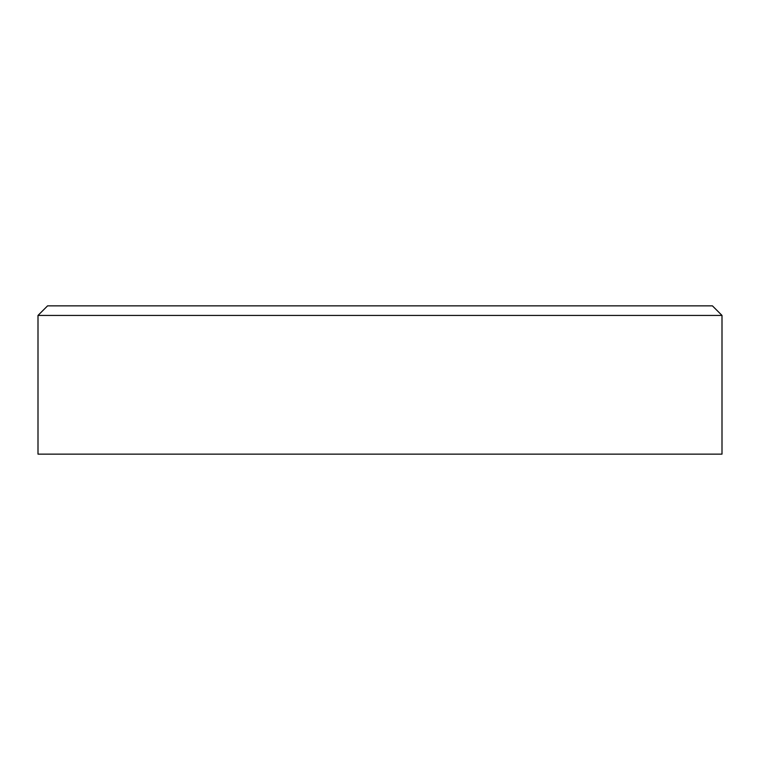 <?xml version="1.0" encoding="UTF-8"?>
<svg xmlns="http://www.w3.org/2000/svg" width="760" height="760" viewBox="0 0 760 760"><rect width="100%" height="100%" fill="white"/><g stroke="black" fill="none" stroke-linecap="round" stroke-linejoin="round"><path stroke-width="1.14" d="M47.566 305.862L712.433 305.862L722 315.428L38 315.428L47.566 305.862M722 315.428L722 454.138L38 454.138L38 315.428"/></g></svg>

